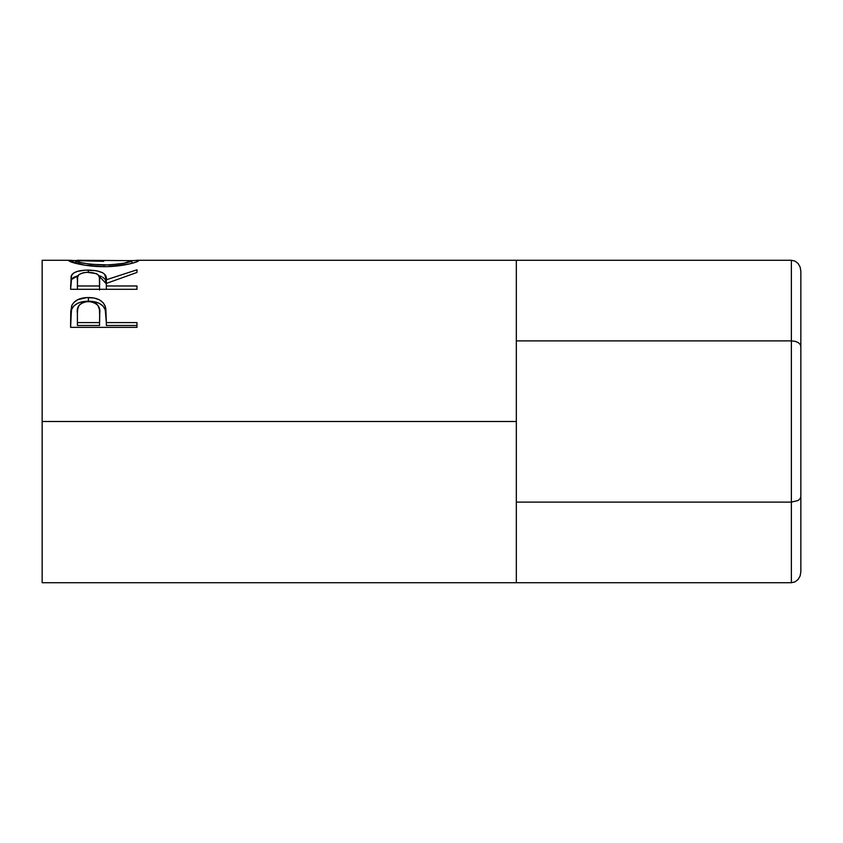 <?xml version="1.0" encoding="UTF-8"?>
<svg xmlns="http://www.w3.org/2000/svg" width="843" height="843" viewBox="0 0 843 843"><rect width="100%" height="100%" fill="white"/><g stroke="black" fill="none" stroke-linecap="round" stroke-linejoin="round"><path stroke-width="1.26" d="M791.366 260.276L516.337 260.276L791.366 260.276L791.366 340.888L516.337 340.888L791.366 340.888L791.366 502.112L516.337 502.112L791.366 502.112L791.366 582.724L516.337 582.724L791.366 582.724L794.991 581.891L798.068 579.52L800.123 575.959L800.85 571.775L800.85 496.632L800.85 571.775L800.123 575.959L798.068 579.52L794.991 581.891L791.366 582.724L791.366 502.112L798.068 500.51L800.123 498.729L800.85 496.632L800.85 346.368L800.85 496.632L800.123 498.729L798.068 500.51L791.366 502.112L791.366 340.888L794.991 341.31L791.366 340.888L791.366 260.276L794.991 261.109L791.366 260.276M800.85 271.225L800.85 346.368L800.123 344.271L798.068 342.49L794.991 341.31L798.068 342.49L800.123 344.271L800.85 346.368L800.85 271.225L800.123 267.041L798.068 263.48L794.991 261.109L798.068 263.48L800.123 267.041L800.85 271.225M42.15 582.724L42.15 421.5L42.15 582.724L516.337 582.724L516.337 421.5L42.15 421.5L42.15 260.276L42.15 421.5L516.337 421.5L516.337 260.276L137.198 260.276M136.987 327.358L70.601 327.358L71.602 306.051C74.152 300.445 79.758 297.611 88.41 297.547C97.261 297.59 102.878 300.551 105.259 306.43L105.259 309.813L103.12 306.199L99.326 303.364L94.174 301.678L88.41 301.193L88.41 297.547L88.41 301.193L82.762 301.668L77.693 303.28L73.836 305.967L71.602 309.455L71.602 306.051L70.601 320.171L71.602 309.455C74.152 303.996 79.758 301.246 88.41 301.193C97.303 301.257 102.92 304.123 105.259 309.813L106.344 322.584L136.987 322.584L136.987 327.358L70.601 327.358L70.759 311.32L72.003 305.103L73.836 302.468L77.693 299.697L86.977 297.579L94.174 298.043L99.326 299.781L103.12 302.7L105.259 306.43L105.881 309.339L106.344 322.584L136.987 322.584L136.987 327.358L136.987 325.493L106.344 325.493L136.987 325.493M136.987 289.297L70.601 289.297L71.17 276.009L73.657 273.016L77.493 271.362L85.438 270.15L96.502 270.719L102.709 272.763L104.585 274.26L106.344 279.76L136.987 269.802L136.987 272.447L106.344 283.417L106.344 285.977L136.987 285.977L136.987 289.297L136.987 285.977L106.344 285.977L106.344 289.297L106.344 283.417L136.987 272.447L136.987 269.802L106.344 279.76C107.209 273.68 101.213 270.455 88.357 270.087C79.484 270.097 73.868 271.804 71.507 275.197L70.601 289.297L136.987 289.297M69.052 260.919L69.474 260.329L75.712 260.613L68.894 260.656C68.367 261.857 85.428 266.852 104.089 266.651L84.616 265.166L69.052 260.919M107.514 266.609L104.089 266.651C122.688 266.862 139.517 261.678 138.695 260.613L136.229 262.036L128.694 264.101L107.514 266.609M138.537 260.434L131.877 260.613L138.537 260.434M136.155 260.308L138.083 260.318M69.474 260.329L71.318 260.297M516.337 582.724L516.337 260.276M131.877 260.635L77.682 260.276L75.712 260.635L75.712 263.353L75.712 260.635L80.433 262.479L90.222 264.281L109.601 264.965L123.942 263.237L131.877 260.635L131.877 263.353L131.877 260.635C130.528 262.626 121.255 264.122 104.058 265.092L104.058 266.651L104.058 265.092C86.724 264.144 77.271 262.647 75.712 260.635L103.752 261.319M70.601 286.241L71.507 275.197L71.507 279.507L78.146 275.608L73.657 277.379L71.507 279.507L70.601 289.297M88.357 272.236L88.357 270.087L88.357 272.236C97.082 272.869 100.844 275.387 99.632 279.781L99.537 289.96L99.632 279.781L99.537 289.96L99.537 285.977L77.408 285.977L77.408 289.297L77.408 285.977L99.537 285.977L99.348 277.052L97.883 274.597L96.25 273.596L86.892 272.278L82.835 272.858L79.01 274.565L77.661 276.978L77.408 285.977L77.408 279.644C76.155 275.324 79.8 272.858 88.346 272.236M101.455 276.515L98.789 275.629L106.344 283.922L106.344 279.76L106.344 283.922L105.217 279.391L102.677 277.126M105.259 309.813L106.344 321.9L105.259 309.813M106.344 322.584L106.344 325.493L106.344 322.584M99.537 325.493L77.408 325.493L99.537 325.493L99.685 316.842L99.537 325.493M99.685 316.842L99.411 309.381L97.936 305.398L96.292 303.733L91.339 301.699L85.607 301.689L82.993 302.458L79.094 305.25L77.672 309.118L77.408 313.28C76.249 306.525 79.927 302.584 88.431 301.446C97.103 302.637 100.854 306.715 99.685 313.67L99.685 316.778M99.685 313.67L99.537 322.584L77.408 322.584L77.408 325.493L77.408 322.584L99.537 322.584L99.685 316.81M77.408 313.28L77.408 322.584L77.408 313.28M42.15 260.276L70.433 260.276M99.632 279.76L99.632 283.933"/></g></svg>
